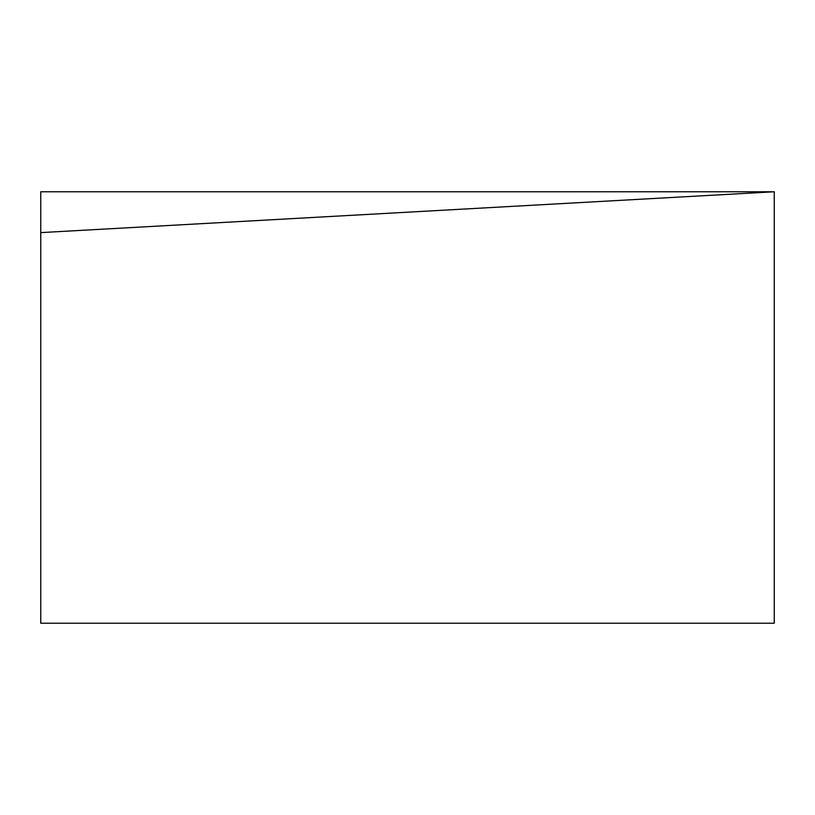 <?xml version="1.0" encoding="UTF-8"?>
<svg xmlns="http://www.w3.org/2000/svg" width="815" height="815" viewBox="0 0 815 815"><rect width="100%" height="100%" fill="white"/><g stroke="black" fill="none" stroke-linecap="round" stroke-linejoin="round"><path stroke-width="1.22" d="M774.25 191.77L40.75 191.77L40.75 623.231L774.25 623.231L774.25 191.77L40.75 232.611"/></g></svg>
